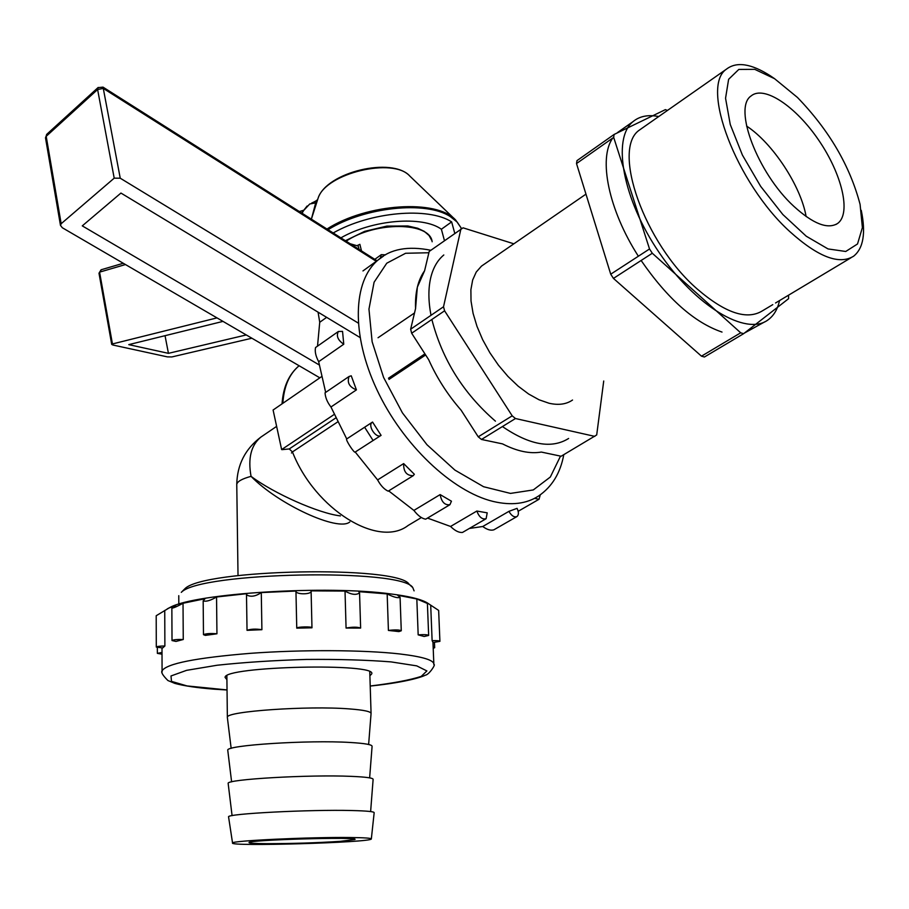 <?xml version="1.0" encoding="UTF-8"?>
<svg xmlns="http://www.w3.org/2000/svg" width="909" height="909" viewBox="0 0 909 909"><rect width="100%" height="100%" fill="white"/><g stroke="black" fill="none" stroke-linecap="round" stroke-linejoin="round"><path stroke-width="1.36" d="M125.465 264.553L99.581 272.132L112.443 343.954L216.99 317.889M112.443 343.954L111.716 344.409L112.932 345.022L167.415 356.885L171.903 356.93L251.884 338.216M246.259 334.944L168.438 353.34L128.771 344.636L223 321.388M165.04 335.694L168.438 353.34M455.204 219.592L409.857 176.107C393.552 157.03 326.036 173.119 318.184 197.946L311.378 219.16L315.696 202.877L309.753 203.98L303.981 210.172M409.857 176.107C392.165 156.496 326.91 172.04 318.184 197.946L317.968 198.617M315.696 202.877L317.707 199.241C317.457 200.128 315.434 201.412 311.617 203.105M333.183 232.977C370.202 211.854 428.355 206.695 451.648 221.887L454.75 233.295M99.001 273.325L101.274 269.723M340.886 237.863C372.451 219.626 422.674 215.535 441.388 229.238L451.648 221.887M444.444 240.612L441.388 229.238M349.806 521.936C338.421 532.06 278.256 504.37 251.054 476.35C242.067 478.793 237.306 481.463 236.76 484.372C237.306 481.463 242.067 478.793 251.054 476.35C274.007 493.553 318.627 513.358 340.398 515.903C318.627 513.358 274.007 493.553 251.054 476.35C278.256 504.37 338.421 532.06 349.806 521.936M273.098 410.016L321.388 376.769L273.098 410.016L281.631 449.569L334.137 414.493L281.631 449.569L273.098 410.016M378.053 337.739L414.515 312.969L378.053 337.739M357.782 245.964L350.181 243.748L357.782 245.964M282.063 449.648L289.244 448.944L335.739 417.981L289.244 448.944L282.063 449.648M388.972 379.428L425.628 354.976L388.972 379.428M425.071 354.101L424.503 353.215L424.708 354.01L388.473 378.212L425.071 354.101M603.724 381.019L596.702 434.945L561.126 456.238L541.332 452.068C529.924 454.011 516.982 451.284 502.529 443.887C516.982 451.284 529.924 454.011 541.332 452.068C529.924 454.011 516.982 451.284 502.529 443.887L481.486 439.456L515.471 418.526L512.199 415.833L478.236 436.82L461.136 410.22C447.773 394.961 436.968 378.133 428.696 359.737C436.968 378.133 447.773 394.961 461.136 410.22C447.773 394.961 436.968 378.133 428.696 359.737L411.663 333.228L444.592 310.81L512.199 415.833M444.592 310.81L443.524 306.765L410.641 329.217L415.549 308.64C414.958 292.675 417.97 280.052 424.594 270.757L417.345 287.176L415.549 308.64C414.958 292.675 417.97 280.052 424.594 270.757L429.196 251.452L463.056 227.829L513.858 243.817M183.004 590.634L184.8 588.839C202.957 568.977 398.96 565.193 409.13 584.305L412.072 586.987L409.13 584.305C398.96 565.193 202.957 568.977 184.8 588.839L181.3 592.35C199.798 572.022 402.573 568.091 412.788 587.634L414.084 590.861L412.788 587.634C402.573 568.091 199.798 572.022 181.3 592.35L183.004 590.634M178.778 597.02L178.766 595.679L178.778 597.02M502.438 426.56C529.606 445.126 551.672 449.091 568.614 438.468M443.808 254.975C437.468 260.258 433.093 267.882 430.696 277.859C428.207 288.585 428.309 301.072 431.002 315.321M431.866 319.479C442.126 359.407 463.306 393.313 495.428 421.162M743.607 333.694L740.699 332.808L701.475 356.169L704.395 357.01L743.607 333.694L788.58 298.686L788.535 295.198M772.786 304.629L762.446 310.821C747.039 320.354 725.359 313.139 697.419 289.176C644.22 243.271 611.268 148.781 639.47 130.021L642.765 127.715M613.677 137.384L649.526 248.975L610.723 274.2L576.511 163.552L613.677 137.384L614.098 134.464L665.399 109.625L667.422 110.455M610.723 274.2L613.45 278.404L652.298 253.247L649.526 248.975M652.298 253.247L740.699 332.808M793.887 206.366C757.629 173.244 732.949 107.853 751.061 95.979C764.014 84.946 795.92 106.455 818.827 140.361C841.939 174.096 851.381 213.376 837.723 223.387C827.815 229.613 813.203 223.932 793.887 206.366M797.443 97.445C829.019 130.101 849.904 165.756 860.084 204.389L862.391 227.591L857.528 243.964L845.734 251.475L828.031 248.93L806.249 236.215L782.854 214.535L760.663 186.356L742.403 155.064L730.257 124.488L725.552 98.263L728.62 79.299L738.812 69.425L754.754 69.345L774.582 78.697L797.443 97.445M701.475 356.169L613.45 278.404M614.098 134.464L576.988 160.62L576.511 163.552M861.255 210.331C865.959 233.034 863.425 248.316 853.631 256.19C839.246 265.121 817.986 256.94 789.853 231.625C736.256 183.107 699.998 86.605 726.416 69.175C736.54 61.358 751.152 63.55 770.264 75.754L774.207 78.435M227.398 717.803L227.364 717.224C225.932 711.349 307.81 705.6 349.192 708.895C364.066 710.009 371.349 711.611 371.077 713.701M266.757 843.666C292.039 843.654 316.537 842.882 340.25 841.348L354.93 839.496C360.225 836.621 248.248 839.825 249.043 842.529C248.918 843.2 254.815 843.586 266.757 843.666M350.238 837.519C364.725 837.678 371.758 838.178 371.327 838.996C370.622 842.598 227.932 846.722 232.545 842.984C230.841 840.745 310.151 837.007 350.238 837.519M228.602 817.1L228.557 816.839C226.614 813.737 309.992 809.396 352.078 810.533C367.281 810.908 374.633 811.657 374.156 812.794L371.349 838.825M228.193 783.706L228.148 783.365C226.205 779.32 309.196 774.479 351.113 776.354C366.247 776.979 373.588 778.024 373.11 779.49L370.622 811.555M227.795 750.607L227.75 750.198C225.682 745.21 308.356 739.869 350.147 742.471C365.259 743.357 372.576 744.698 372.076 746.494L369.633 777.865M167.233 608.894L170.017 607.428C195.503 593.202 327.433 584.987 391.756 594.066C408.323 596.213 419.674 598.895 425.832 602.099L426.196 602.281M164.745 610.439L164.881 645.992C159.939 646.038 157.075 646.401 156.291 647.072L156.2 615.734L169.006 608.007L175.789 605.371L171.858 608.166C173.687 608.019 177.414 606.371 183.027 603.258L205.025 598.724L203.173 600.872C206.025 601.849 210.479 600.565 216.547 596.986L246.941 593.668L246.498 594.85C250.623 597.224 255.554 596.463 261.281 592.577L295.948 591.032C295.345 594.816 312.446 594.679 311.094 590.861L345.022 591.077C351.374 594.679 356.226 595.281 359.555 592.907L358.76 591.657L387.166 593.907C393.563 597.156 397.869 598.292 400.074 597.338L397.631 595.236L416.822 598.974L427.4 603.462L422.753 600.826L426.866 602.622L438.649 610.416L439.911 641.288M388.416 630.437C395.097 629.664 399.381 629.778 401.267 630.766L398.915 631.585L388.416 630.437L387.166 593.907M346.068 628.062C352.601 626.903 357.453 626.903 360.623 628.074L346.068 628.062L345.022 591.077M295.948 591.032L296.754 628.142C296.686 626.744 312.662 626.392 311.969 627.801L296.754 628.153L295.948 590.986M261.906 629.698C255.872 628.767 250.918 628.971 247.032 630.323L261.906 629.698L261.281 592.577M216.944 633.789C210.456 633.266 205.968 633.562 203.48 634.675L205.366 635.38L216.944 633.789L216.547 596.986M183.254 639.504C177.221 639.311 173.483 639.663 172.017 640.55L175.982 641.424L183.254 639.504L183.027 603.258M164.881 645.992L162.631 647.958L156.291 647.072M432.116 640.64C436.865 640.493 439.467 640.731 439.922 641.345L433.025 642.527L432.116 640.64L430.718 605.508M418.174 634.857C424.162 634.437 427.662 634.63 428.662 635.436L424.128 636.493L418.174 634.857L416.822 598.974M369.883 675.751L371.622 674.024C379.008 662.661 223.694 666.195 225.091 677.421L226.909 679.637M162.018 652.446L157.359 653.366L162.018 654.196M433.207 648.31L434.672 647.708L433.161 647.174M376.474 261.44L103.285 88.412L120.238 178.198L358.226 323.059M120.238 178.198L114.204 178.164L61.176 223.705L60.471 225.364L62.346 227.761L319.843 377.826M319.127 364.884L82.276 225.875L120.942 193.06L359.998 337.5M45.53 138.009L46.2 136.327L97.604 89.525L103.285 88.412L103.024 87.128L377.133 260.826M722.019 332.069C694.51 322.672 667.558 298.8 641.129 260.485M638.368 256.224C608.553 209.865 598.167 158.416 612.723 138.066M616.927 133.089L621.29 129.896M764.901 321.775L744.346 333.103M478.236 436.82L481.486 439.456M410.641 329.217L411.663 333.228M746.573 126.056C772.57 142.974 800.897 185.981 806.113 216.524M572.534 400.028C566.318 404.323 558.49 405.391 549.036 403.244L539.048 399.778L528.629 394.017L518.141 386.143L507.949 376.417L498.416 365.157L489.883 352.772L482.656 339.693L476.998 326.388L473.078 313.344L471.021 300.993L470.885 289.755L472.657 280.017L476.225 272.064L481.463 266.132L484.315 264.167M460.931 228.898L443.524 306.765M515.471 418.526L594.816 436.388M779.536 300.595C777.593 309.355 773.718 315.821 767.912 319.979C746.175 336.273 695.555 306.356 659.286 252.736C622.756 199.332 611.768 138.668 633.005 121.636C639.606 116.159 648.174 114.466 658.718 116.545M364.623 427.23L373.099 440.513M516.766 516.664L493.848 529.833C490.701 530.765 487.008 529.663 482.747 526.504L469.362 528.459M485.849 518.869L462.511 532.435C458.988 532.81 455.011 530.811 450.569 526.459L427.503 518.085M388.666 490.871L413.89 510.415C417.947 515.664 421.878 518.584 425.685 519.175L449.66 504.87M412.936 475.861L388.177 491.178C384.223 489.349 380.701 485.599 377.599 479.907L355.226 452.034C354.612 453.977 345.079 439.399 346.727 438.933L330.956 406.993C327.297 402.255 325.331 397.528 325.047 392.813L349.113 376.451C346.863 382.541 349.306 387.018 356.43 389.87L330.956 406.993M318.673 361.691C315.741 356.237 314.696 351.522 315.537 347.545L338.364 331.49L342.545 331.387L343.761 344.216L318.673 361.691L325.672 392.393M326.649 317.343L319.729 322.286L317.514 346.159M319.729 322.286L318.07 312.162M476.85 511.04L487.213 512.835L486.11 518.721C482.259 519.698 479.168 517.141 476.85 511.04L450.569 526.459M508.915 511.358C511.528 515.846 514.221 517.573 517.005 516.528C518.834 514.903 518.857 512.176 517.062 508.358L508.915 511.358L482.747 526.504M349.113 376.451L351.249 375.815L356.43 389.87M346.727 438.933L372.224 422.265C367.202 425.571 376.371 439.138 381.087 435.366L372.554 422.06L346.806 438.877M380.905 435.479L355.226 452.034M403.664 463.59C403.414 471.68 406.607 475.714 413.243 475.68L414.334 474.271L403.664 463.59L377.599 479.907M440.149 494.587C441.513 502.007 444.785 505.37 449.944 504.7L451.432 501.2L440.149 494.587L413.89 510.415M385.541 254.85L381.291 254.656L380.36 258.19M534.515 498.359L539.037 499.257L540.264 494.86M338.364 331.49C336.091 335.978 337.887 340.227 343.761 344.216M326.956 229.034C366.952 203.355 436.865 198.946 455.682 220.058L461.556 228.568L457.17 222.057L450.182 216.512C426.082 200.594 364.577 206.957 328.035 229.716M301.629 212.99L307.128 206.002M302.333 212.786L303.811 210.218L299.345 211.536M432.15 241.771C430.162 221.932 375.69 221.137 346.136 241.18C375.69 221.137 430.162 221.932 432.15 241.771M359.873 244.328L356.896 245.703L359.873 244.328L361.498 250.929L359.873 244.328M263.212 435.502L260.781 437.161C251.043 445.319 247.805 458.386 251.054 476.35C247.805 458.386 251.043 445.319 260.781 437.161C245.191 449.023 237.181 464.76 236.76 484.372L238.022 575.579L236.76 484.372C237.181 464.76 245.191 449.023 260.781 437.161L263.212 435.502M358.237 245.998L359.066 249.384L358.237 245.998M292.448 451.932L289.244 448.944L292.448 451.932L337.637 421.946L292.448 451.932C315.025 509.619 378.655 548.468 408.13 525.47C378.655 548.468 315.025 509.619 292.448 451.932L291.482 453L292.448 451.932M299.106 365.736C289.312 373.94 283.892 386.461 282.858 403.301C283.892 386.461 289.312 373.94 299.106 365.736C288.892 374.303 283.199 387.007 282.051 403.857C283.199 387.007 288.892 374.303 299.106 365.736M370.213 686.068C410.766 681.83 424.537 675.785 425.276 675.194C429.173 674.83 436.275 663.672 433.854 664.581C434.457 660.275 423.071 656.73 399.699 653.946C364.02 649.878 302.254 649.537 250.486 653.321C195.924 657.798 166.449 663.638 162.075 670.819L162.075 672.024M370.213 686.011C393.074 683.227 410.084 680.023 421.219 676.398L426.889 670.933L416.731 665.865L391.097 661.9C366.941 659.991 338.716 659.173 306.447 659.434C273.757 660.4 243.976 662.343 217.115 665.24L186.584 670.342L170.994 675.966L171.494 681.375L187.049 685.931L227.034 689.92M98.206 87.434L97.604 89.525L114.204 178.164M103.024 87.128L97.99 87.639L46.609 134.452L46.2 136.327L61.176 223.705M60.471 225.364L45.495 137.804L46.836 134.248M383.507 256.065L378.076 260.008C352.862 280.938 351.033 334.626 376.849 389.597C402.505 444.569 452.148 491.621 493.178 501.45C511.301 505.711 526.436 503.893 538.594 495.984C552.036 486.804 560.421 473.032 563.785 454.67M428.889 252.747L405.596 253.27L386.757 263.212L374.088 282.233L368.963 309.094L372.133 341.761L383.587 377.428L402.426 412.868L426.969 444.728L454.898 470.089L483.588 486.724L510.472 493.405L533.288 489.94L550.331 477.02L560.512 456.102M111.716 344.409L98.99 273.223L101.092 269.78L123.26 263.269M276.631 426.378L260.781 437.161L276.631 426.378M431.82 240.51L429.071 235.522L424.298 231.386L417.708 228.25L407.777 225.966L386.836 226.102L364.657 231.352L345.409 240.726L364.657 231.352L386.836 226.102L407.777 225.966L417.708 228.25L424.298 231.386L429.071 235.522L431.82 240.51M421.276 517.607L408.13 525.47L421.276 517.607M178.812 604.155L178.766 595.679L178.812 604.155M835.905 224.5L837.723 223.387M585.964 194.14L481.463 266.132L585.964 194.14M774.582 78.697L770.264 75.754M726.416 69.175L639.47 130.021M851.029 257.747L775.536 302.981M371.065 713.258L369.77 671.853M227.364 717.224L226.864 675.728M368.634 744.482L371.042 713.792M231.159 748.38L227.341 717.315M232.545 842.984L228.557 816.839M232.079 815.646L228.148 783.365M231.613 781.865L227.75 750.198M170.017 607.428L169.006 608.007M161.995 647.958L162.075 670.819C160.848 672.183 162.791 675.421 167.904 680.523L174.846 683.398C184.107 685.92 197.276 687.852 214.342 689.192L227.034 689.988M432.957 642.118L433.82 663.615M246.498 594.85L247.032 630.323M311.105 591.077L311.969 627.733M203.173 600.872L203.48 634.675M171.858 608.166L172.017 640.55M157.337 647.594L157.359 653.366M359.566 593.077L360.623 628.005M400.085 597.452L401.267 630.71M427.4 603.496L428.65 635.38M434.457 642.447L434.672 647.663M633.005 121.636L617.609 132.487M362.975 270.927L378.076 260.008C390.416 248.975 408.005 245.725 430.855 250.27M374.803 259.349L381.291 254.656M518.175 511.29L538.821 499.382"/></g></svg>
